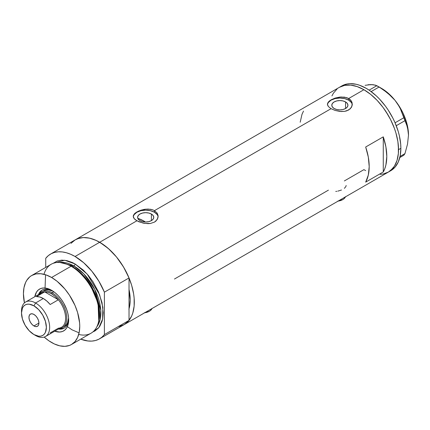 <?xml version="1.0" encoding="UTF-8"?>
<svg xmlns="http://www.w3.org/2000/svg" width="430" height="430" viewBox="0 0 430 430"><rect width="100%" height="100%" fill="white"/><g stroke="black" fill="none" stroke-linecap="round" stroke-linejoin="round"><path stroke-width="0.64" d="M338.093 201.111A9.954 5.746 0 0 0 345.435 196.87M144.62 312.809A9.954 5.746 0 0 0 151.967 308.573M151.398 214.038L151.398 220.628L148.78 221.638L145.689 221.993L142.599 221.638L139.981 220.628A8.073 4.66 180 0 1 137.616 217.333A8.073 4.66 180 0 1 142.599 213.027A8.073 4.66 180 0 1 151.398 214.038L153.15 215.548L153.763 217.333L153.15 219.117L151.398 220.628L151.398 214.038A8.073 4.66 180 0 1 153.763 217.333A8.073 4.66 180 0 1 148.78 221.638A8.073 4.66 180 0 1 139.981 220.628L138.234 219.117L137.616 217.333L138.234 215.548L139.981 214.038L142.599 213.027L145.689 212.673L148.78 213.027L151.398 214.038M138.75 218.655L138.164 219.284L138.75 218.655A43.14 24.908 -120 0 1 144.281 221.262L143.357 221.794L144.281 221.262L145.496 221.993A43.14 24.908 -120 0 0 144.281 221.262L138.331 218.504M345.569 101.931L345.569 108.527L342.952 109.532L339.867 109.886L336.776 109.532L334.158 108.527A8.073 4.66 180 0 1 331.793 105.226A8.073 4.66 180 0 1 336.776 100.921A8.073 4.66 180 0 1 345.569 101.931L347.322 103.447L347.935 105.226L347.322 107.011L345.569 108.527L345.569 101.931A8.073 4.66 180 0 1 347.935 105.226A8.073 4.66 180 0 1 342.952 109.532A8.073 4.66 180 0 1 334.158 108.527L332.406 107.011L331.793 105.226L332.406 103.447L334.158 101.931L336.776 100.921L339.867 100.566L342.952 100.921L345.569 101.931M352.283 104.78A12.443 7.186 0 0 0 348.665 100.147L348.665 98.524L350.219 99.669L351.364 101.05L352.31 104.254L351.364 107.462L348.66 109.999L344.613 111.359L341.076 111.531L335.115 110.435L331.062 108.682L154.488 210.63L157.192 213.156L158.132 216.36L157.192 219.569L154.483 222.106L150.441 223.466L148.108 223.659L143.271 223.159L136.891 220.789L134.181 218.639L133.483 217.505L133.305 215.785L134.187 214.081L136.891 211.942L140.943 210.184L144.475 209.335L148.108 209.061L152.596 209.781L154.488 210.63L331.062 108.682L328.359 106.532L327.418 104.248L328.364 101.974L331.068 99.835L335.12 98.078L339.867 97.067L344.618 97.153L348.665 98.524L363.914 89.714L370.671 94.385L373.966 97.239L377.164 100.405L383.146 107.554L388.392 115.552L390.671 119.776L394.439 128.468L395.89 132.849L397.863 141.486L398.363 145.652L398.363 153.488L397.863 157.079L397.035 160.406L394.439 166.147L390.671 170.484L388.392 172.07A48.95 28.262 -120 0 0 395.89 132.849A48.95 28.262 -120 0 0 363.914 89.714L348.665 98.524L351.364 101.05L352.073 102.609L352.073 105.904L350.219 108.849L346.773 110.843L344.613 111.359L339.867 111.44L335.115 110.435L331.062 108.682L328.359 106.532L327.477 104.823L327.66 103.103L329.52 100.873L335.12 98.078L341.081 96.976L346.773 97.674L348.665 98.524L348.665 100.147A12.443 7.186 0 0 0 335.534 98.492A12.443 7.186 0 0 0 327.456 104.694M134.187 214.081L135.343 212.979L138.788 210.99L145.695 209.174L150.441 209.259L152.596 209.781L154.488 210.63L154.488 212.253A12.443 7.186 0 0 0 141.362 210.598A12.443 7.186 0 0 0 133.279 216.801M133.246 216.36L133.483 215.21M70.918 243.407L75.223 239.838A48.95 28.262 60 0 1 99.695 242.262L136.891 220.789L99.695 242.262A48.95 28.262 60 0 1 131.677 285.396A48.95 28.262 60 0 1 124.173 324.618L118.927 326.558M383.275 136.847A48.95 28.262 60 0 1 383.275 171.968L365.677 182.126A48.95 28.262 -120 0 0 365.677 147.006L383.275 136.847L383.275 171.968L365.677 182.126L368.306 175.096L369.198 166.598L368.306 157.074L365.677 147.006L383.275 136.847L385.904 146.909L386.796 156.439L385.904 164.937L384.802 168.657L383.275 171.968L383.275 136.847M328.423 190.141L174.462 279.027M363.914 169.646L365.677 170.613L363.914 169.646L344.36 180.939M363.914 89.714A48.95 28.262 -120 0 0 339.442 87.29L344.688 85.35L350.67 85.113L357.163 86.586L363.914 89.714L357.163 86.586L350.67 85.113L344.688 85.35L339.442 87.29A48.95 28.262 60 0 1 377.164 100.405A48.95 28.262 60 0 1 398.529 149.667A48.95 28.262 60 0 1 388.392 172.07L383.146 174.016L380.233 174.349L383.146 174.016L388.392 172.07L392.692 168.501L394.439 166.147L397.035 160.406L398.363 153.488L398.529 149.667L400.873 148.312L398.529 149.667L397.863 141.486L395.89 132.849L394.439 128.468L390.671 119.776L385.871 111.467L383.146 107.554L377.164 100.405L370.671 94.385L363.914 89.714M158.111 216.887A12.443 7.186 0 0 0 154.488 212.253L154.488 210.63L157.192 213.156L158.073 215.527L157.896 218.01L156.042 220.955L154.483 222.106L150.441 223.466L144.48 223.385L138.782 221.735L135.337 219.746L134.181 218.639L133.246 216.354M50.584 254.06A48.95 28.262 60 0 1 75.062 256.484L70.697 254.286L66.403 252.759L62.248 251.926L58.297 251.808L54.615 252.399L51.256 253.695L48.278 255.673L45.73 258.301A48.95 28.262 60 0 1 50.584 254.06L75.223 239.838L77.739 238.655L83.382 237.559L89.65 238.182L96.304 240.494L103.093 244.412L109.747 249.782L116.014 256.398L118.927 260.096L124.173 268.1L126.452 272.319L128.479 276.64L131.677 285.396L133.644 294.029L134.144 298.194L134.144 306.031L132.816 312.949L131.677 315.986L128.479 321.049L124.173 324.618A48.95 28.262 -120 0 0 129.027 320.377L129.027 308.837L129.027 320.377L104.393 334.604A48.95 28.262 60 0 1 99.534 338.84A48.95 28.262 60 0 1 80.738 339.157L87.87 340.974L91.821 341.098L95.508 340.506L98.862 339.211L101.84 337.233L104.393 334.604L104.393 292.169L129.027 277.947A48.95 28.262 -120 0 0 99.695 242.262A48.95 28.262 -120 0 0 75.223 239.838L341.791 85.935A48.95 28.262 -120 0 1 379.507 99.05A48.95 28.262 -120 0 1 400.873 148.312L400.706 144.297L399.384 135.848L398.239 131.494L395.041 122.738L393.02 118.422L388.22 110.112L385.49 106.199L379.507 99.05L376.309 95.885L369.655 90.515L366.263 88.36L359.512 85.231L356.217 84.28L349.945 83.662L347.031 83.995L341.791 85.935M128.887 309.304L129.618 306.375L130.204 299.839L129.027 289.487A43.14 24.908 60 0 1 129.027 308.837L129.027 289.487A43.14 24.908 60 0 1 129.027 308.837L129.027 277.947L123.501 266.955L116.46 256.941L108.355 248.529L99.695 242.262L75.062 256.484L99.695 242.262L95.336 240.064L91.042 238.532L86.887 237.704L82.936 237.586L79.249 238.177L75.191 239.859M331.938 95.928L333.39 93.219L337.163 88.881L333.39 93.219L331.938 95.928M303.494 111.107L301.967 114.412L300.199 122.227M157.896 215.935L157.186 214.586L154.488 212.253L150.452 210.695L145.689 210.152L140.927 210.695L136.891 212.253L134.192 214.586L133.483 215.935M352.068 103.829L351.364 102.48L348.665 100.147L344.629 98.588L339.867 98.045L335.104 98.588L331.062 100.147L328.369 102.48L327.66 103.829M346.129 185.454L346.08 185.948M344.382 188.356L345.93 186.443M337.776 191.151L341.511 190.012M335.755 191.441L336.776 191.323M152.053 308.342L150.565 310.417L149.328 311.288L144.227 312.863M345.521 196.644L344.038 198.719L342.796 199.59L337.7 201.159M389.537 171.344A48.95 28.262 -120 0 0 390.736 170.715A48.95 28.262 -120 0 0 400.873 148.312L400.206 155.725L398.239 162.083L395.041 167.146L390.736 170.715L99.534 338.84M399.803 157.557L403.824 155.235L399.803 157.557M365.086 85.317L370.956 84.608L373.374 84.742L376.836 85.688L369.117 90.144L376.836 85.688L383.501 89.843L391.515 96.454L395.009 100.324L397.938 104.431L400.357 108.747L403.824 117.739L395.062 122.797L403.824 117.739L407.527 127.226L408.5 135.101L407.522 144.12L404.963 153.618L400.061 156.445L404.963 153.618L403.824 155.235L404.963 153.618L407.522 144.12L408.5 135.101A38.163 22.032 -120 0 0 395.009 100.324L397.938 104.431L400.357 108.747L406.404 123.786L408.247 130.983L408.5 135.348M371.187 84.774L368.021 84.748L370.956 84.608L375.315 85.118L379.115 87L371.16 91.59L379.115 87L387.656 92.971L395.009 100.324A38.163 22.032 -120 0 0 381.517 88.365L385.038 90.66L391.843 96.696L395.009 100.324L400.599 108.505L402.926 112.913L406.447 121.991L407.581 126.506L408.5 135.101A38.163 22.032 -120 0 1 408.5 135.24M396.256 125.7L404.963 120.674L396.256 125.7M52.374 290.761A21.984 12.696 -120 0 0 38.501 294.566A21.984 12.696 60 0 1 42.129 290.078A21.984 12.696 60 0 1 52.374 290.761M34.814 296.7A24.145 13.937 60 0 1 51.595 290.288L54.927 292.588L58.125 295.56L61.076 299.087L63.667 303.032L66.65 309.401L67.929 313.712L68.585 317.877L68.585 321.742L67.929 325.155L66.65 327.983L64.79 330.122L62.425 331.492L59.641 332.03L54.723 331.186A24.145 13.937 60 0 0 68.666 319.856A24.145 13.937 60 0 0 51.595 290.288L46.639 288.277L43.548 287.971L40.764 288.508L38.399 289.874L36.539 292.018L34.814 296.7M43.57 290.685A20.742 11.976 60 0 1 53.212 291.309L48.327 289.761L45.795 289.863L43.57 290.685M42.543 289.858A21.984 12.696 -120 0 0 39.377 293.959M98.626 321.479L98.868 320.323A38.775 22.387 -120 0 0 72.063 266.519L71.1 266.224A39.823 22.989 60 0 1 98.626 321.479A39.823 22.989 60 0 1 78.706 334.433M72.632 266.697L81.13 273.184L90.741 285.214L98.18 302.569L98.938 319.985A38.163 22.032 60 0 0 72.632 266.697L73.885 265.971L83.834 273.91L94.729 289.368L100.797 310.326L100.072 319.786L96.863 326.736A38.163 22.032 -120 0 0 97.443 295.534A38.163 22.032 -120 0 0 73.885 265.971A1.661 0.957 120 0 0 75.062 263.939L72.299 262.499L66.886 260.618L61.786 260.112L57.195 261.005L53.266 263.278L64.656 260.231L75.062 263.939A1.661 0.957 -60 0 1 73.885 265.971L72.632 266.697A38.163 22.032 60 0 0 66.623 264.009L72.632 266.697A0.828 0.478 -60 0 1 72.477 266.761M98.744 320.893L98.078 303.188L90.536 285.45L80.738 273.152L72.063 266.519L65.736 263.719M45.564 274.759L45.053 288.014M66.053 325.601L66.505 325.978M67.359 326.66L72.063 329.842L79.099 332.847M73.885 265.971L59.738 262.429A38.163 22.032 -120 0 1 73.885 265.971M71.504 344.489L91.009 333.223A39.823 22.989 -120 0 0 97.115 301.317A39.823 22.989 -120 0 0 71.1 266.224L51.595 277.484A39.823 22.989 60 0 1 77.61 312.578A39.823 22.989 60 0 1 71.504 344.489A39.823 22.989 60 0 1 51.595 342.517A39.823 22.989 60 0 1 44.177 337.082L48.832 340.764L54.352 343.952L59.77 345.833L64.865 346.338L69.456 345.446L71.504 344.489L75.008 341.581L77.61 337.464L79.211 332.288L79.754 326.257L79.614 322.989L77.61 312.578L75.008 305.45L69.456 295.179L64.865 288.987L57.088 281.279L51.595 277.484L71.1 266.224A39.823 22.989 -120 0 0 51.191 264.251L31.686 275.512A39.823 22.989 60 0 1 51.595 277.484L46.101 274.937L40.818 273.738L35.948 273.931L31.686 275.512L29.826 276.807L26.762 280.333L25.58 282.537L23.978 287.713L23.435 293.744L24.429 302.881A39.823 22.989 60 0 1 31.686 275.512M124.141 324.634L126.479 323.005L129.027 320.377L104.393 334.604L104.393 292.169L98.862 281.182L91.821 271.163L83.716 262.757L75.062 256.484A48.95 28.262 60 0 1 104.393 292.169L129.027 277.947L129.027 289.487L129.908 294.786L130.204 299.839L129.908 304.553L129.027 308.837M45.73 258.301L45.73 267.406L45.73 258.301M75.062 263.939L83.232 270.056L88.333 275.442L92.923 281.634L98.47 291.906L102.007 302.569L103.216 312.707L102.679 318.743L102.007 321.446L99.894 326.117L98.47 328.036L94.971 330.939L92.891 331.912L98.862 327.569L102.598 319.13L102.872 307.412L99.572 294.604L87.161 274.082L75.062 263.939M43.989 274.302A39.823 22.989 60 0 1 65.172 263.531A39.823 22.989 60 0 1 71.1 266.224L72.063 266.519A38.775 22.387 -120 0 0 66.29 263.896L65.172 263.531M59.378 328.601A21.984 12.696 -120 0 0 64.516 327.907M68.65 318.942A21.984 12.696 60 0 1 64.113 328.16A21.984 12.696 60 0 1 58.416 329.052A21.984 12.696 -120 0 0 68.65 318.942M59.888 328.665L62.576 328.558M41.017 291.212L39.576 293.486M62.49 327.655A20.742 11.976 60 0 1 59.173 328.617A20.742 11.976 -120 0 0 66.328 313.696A20.742 11.976 -120 0 0 52.121 292.76A20.742 11.976 60 0 1 65.672 311.035A20.742 11.976 60 0 1 62.49 327.655L64.312 326.606A20.742 11.976 60 0 0 68.59 317.942L67.489 322.946L66.134 325.096L64.312 326.606A20.742 11.976 60 0 1 63.36 327.063M21.527 312.11A19.909 11.497 60 0 1 25.623 302.005A19.909 11.497 60 0 1 35.577 302.989L33.938 305.832A17.587 10.153 60 0 1 46.375 327.375A17.587 10.153 60 0 1 33.938 334.556L35.577 335.502A19.909 11.497 -120 0 0 49.66 327.375A19.909 11.497 -120 0 0 35.577 302.989A19.909 11.497 60 0 1 48.585 320.533A19.909 11.497 60 0 1 45.537 336.491A19.909 11.497 60 0 1 35.577 335.502L33.938 334.556L38.695 336.212L40.845 336.126L42.731 335.427L44.279 334.142L45.424 332.325L46.375 327.375L45.424 321.334L42.731 315.115L38.695 309.675L33.938 305.832L29.175 304.177L27.026 304.263L25.144 304.961L23.596 306.246L22.446 308.063L21.5 313.013L22.446 319.055L25.144 325.273L29.175 330.713L33.938 334.556A17.587 10.153 60 0 1 21.5 313.013A17.587 10.153 60 0 1 33.938 305.832L35.577 302.989L43.322 298.517L35.577 302.989A19.909 11.497 -120 0 0 21.5 311.116L21.5 313.013M33.938 325.951A7.052 4.069 60 0 1 29.331 319.737A7.052 4.069 60 0 1 30.412 314.088A7.052 4.069 60 0 1 33.938 314.438L35.846 315.975L37.464 318.157L38.544 320.651L38.92 323.075L33.938 325.951L32.03 324.413L30.412 322.231L29.331 319.737L28.95 317.313L29.331 315.33L30.412 314.088L32.03 313.771L33.938 314.438A7.052 4.069 60 0 1 38.544 320.651A7.052 4.069 60 0 1 37.464 326.3L35.846 326.617L33.938 325.951L38.92 323.075L38.544 325.058L37.464 326.3A7.052 4.069 60 0 1 33.938 325.951M45.537 336.491L61.49 327.278A19.909 11.497 -120 0 0 58.378 299.774L50.165 304.515A19.909 11.497 -120 0 0 43.322 298.517A19.909 11.497 -120 0 0 36.48 296.614L44.693 291.873L58.378 299.774L50.165 304.515L46.854 301.081L43.322 298.517L39.791 297.001L36.48 296.614L44.693 291.873A19.909 11.497 60 0 1 51.535 293.776A19.909 11.497 60 0 1 58.378 299.774A19.909 11.497 60 0 1 65.613 318.162A19.909 11.497 60 0 1 58.378 328.192L50.165 332.933M39.232 295.028A19.909 11.497 60 0 1 44.693 291.873L58.378 299.774L55.067 296.334L51.535 293.776L52.121 292.76A20.742 11.976 -120 0 0 39.264 294.131A20.742 11.976 60 0 1 41.753 291.733A20.742 11.976 60 0 1 52.121 292.76L53.852 291.76L52.121 292.76L51.535 293.776L48.004 292.255L44.693 291.873A19.909 11.497 -120 0 0 41.581 292.792L25.623 302.005M381.517 88.365L377.997 86.333"/></g></svg>
